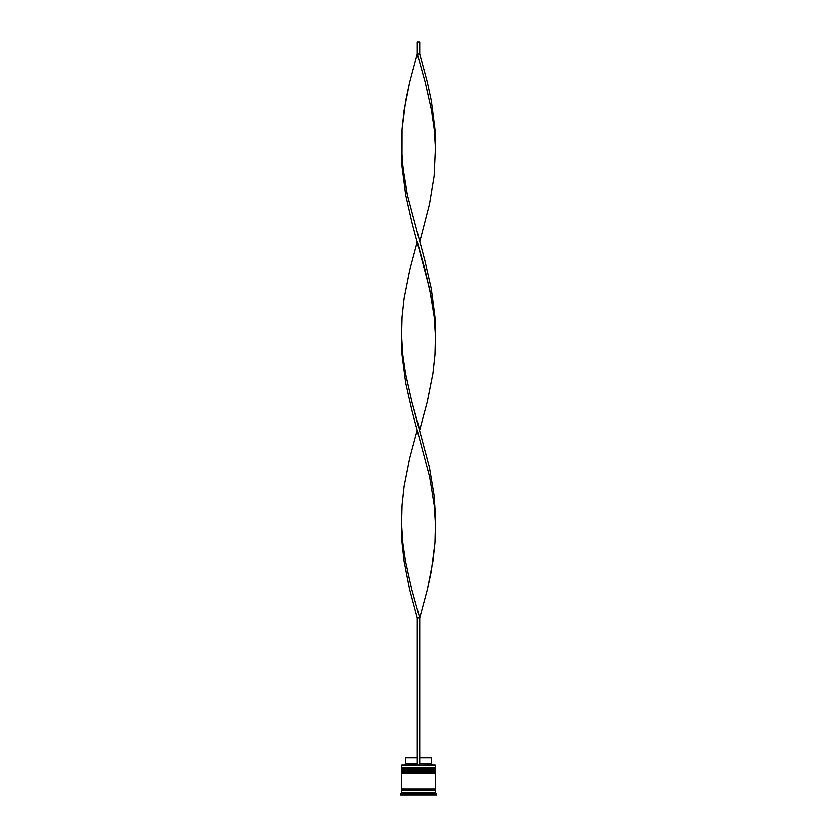 <?xml version="1.0" encoding="UTF-8"?>
<svg xmlns="http://www.w3.org/2000/svg" width="837" height="837" viewBox="0 0 837 837"><rect width="100%" height="100%" fill="white"/><g stroke="black" fill="none" stroke-linecap="round" stroke-linejoin="round"><path stroke-width="1.26" d="M434.654 768.157L402.346 768.157A0.722 0.722 0 0 0 401.624 768.879L435.376 768.879A0.722 0.722 0 0 0 434.654 768.157L402.346 768.157L434.654 768.157A0.722 0.722 0 0 1 435.376 768.879L401.624 769.119A0.722 0.722 0 0 0 402.346 769.841A0.722 0.722 0 0 1 401.624 769.119L435.376 769.119L401.624 768.879A0.722 0.722 0 0 1 402.346 768.157L401.624 767.424L402.346 768.157L434.654 768.157L435.376 767.424L401.624 767.424L435.376 767.424L435.135 765.018L401.624 765.259L435.376 765.259L435.376 767.424L434.654 768.157M434.654 769.841A0.722 0.722 0 0 0 435.376 769.119L435.376 769.119A0.722 0.722 0 0 1 434.654 769.841M434.654 771.766L402.346 771.766A0.722 0.722 0 0 0 401.624 772.488L435.376 772.488A0.722 0.722 0 0 0 434.654 771.766L402.346 771.766L434.654 771.766A0.722 0.722 0 0 1 435.376 772.488L401.624 772.729A0.722 0.722 0 0 0 402.346 773.451A0.722 0.722 0 0 1 401.624 772.729L435.376 772.729L401.624 772.488A0.722 0.722 0 0 1 402.346 771.766L401.624 771.044L402.346 771.766L434.654 771.766L435.376 771.044L401.624 771.044L435.376 771.044L435.376 769.841L401.624 769.841L401.624 771.044L401.624 769.841L435.376 769.841L434.654 771.766M434.654 773.451A0.722 0.722 0 0 0 435.376 772.729L435.376 772.729A0.722 0.722 0 0 1 434.654 773.451M401.75 790.327A0.607 0.607 0 0 0 402.346 789.73L434.654 789.73A0.607 0.607 0 0 0 435.25 790.327A0.607 0.607 0 0 1 434.654 789.73A0.607 0.607 0 0 1 435.25 789.124A0.607 0.607 0 0 0 434.654 789.73L402.346 789.73A0.607 0.607 0 0 1 401.75 790.327M401.865 765.018L401.624 767.424L401.865 765.018L417.297 765.018L401.865 765.018M436.579 793.947L435.376 792.744L401.624 792.744L400.421 793.947L436.579 793.947L400.421 793.947L400.421 795.15L436.579 795.15L436.579 793.947L436.579 795.15L400.421 795.15L400.421 793.947L401.624 792.744L435.376 792.744L435.376 790.327L401.624 790.327L401.624 792.744L401.624 790.327L435.376 790.327L435.376 792.744L436.579 793.947M435.376 789.124L435.376 773.451L401.624 773.451L401.624 789.124L435.376 789.124L401.624 789.124L401.624 773.451L435.376 773.451L435.376 789.124M401.75 789.124A0.607 0.607 0 0 1 402.346 789.73A0.607 0.607 0 0 0 401.75 789.124M431.515 757.788L431.515 763.815L432.719 765.018L431.515 763.815L419.703 763.815L431.515 763.815L431.515 757.788L419.703 757.788L431.515 757.788M417.297 763.815L405.485 763.815L417.297 763.815M417.297 757.788L405.485 757.788L417.297 757.788M435.376 523.962L434.916 542.763L432.855 561.564L427.236 589.771L419.703 617.978L411.909 589.771L405.558 561.564L402.827 542.763L401.624 523.962L402.084 542.763L404.145 561.564L409.764 589.771L417.297 617.978L417.297 765.018L419.703 765.018L419.703 617.978L419.703 765.018L417.297 765.018L417.297 617.978L419.703 617.978L427.236 589.771L431.285 570.97L434.916 542.763L435.376 523.962L434.173 505.161L429.58 476.954L412.139 411.145L405.715 382.948L402.084 354.742L401.624 335.94L402.084 354.742L405.715 382.948L412.139 411.145L429.58 476.954L434.173 505.161L435.376 523.962L435.355 514.556L434.079 495.755L429.391 467.559L411.909 401.75L405.558 373.543L402.827 354.742L401.624 335.94M435.376 147.919L434.916 129.107L431.285 100.911L427.236 82.11L419.703 53.903L417.297 53.903L425.091 82.11L431.442 110.306L434.173 129.107L435.376 147.919M419.703 241.924L429.391 204.322L434.079 176.115L435.376 147.919L434.173 129.107L431.442 110.306L425.091 82.11L417.297 53.903L409.764 82.11L404.145 110.306L402.084 129.107L401.624 147.919L402.827 166.72L407.42 194.916L424.861 260.725L431.285 288.932L434.916 317.139L435.376 335.94L434.916 317.139L431.285 288.932L424.861 260.725L407.42 194.916L404.009 176.115L402.022 157.314L402.084 129.107L405.715 100.911L409.764 82.11L417.297 53.903L417.297 41.85L417.297 53.903L419.703 53.903L419.703 41.85L419.703 53.903M417.297 429.946L409.764 458.153L404.145 486.36L402.084 505.161L401.624 523.962L402.827 542.763L405.558 561.564L411.909 589.771L419.703 617.978L417.297 617.978M401.624 147.919L402.084 166.72L405.715 194.916L412.139 223.123L429.58 288.932L434.173 317.139L435.376 335.94M419.703 429.946L427.236 401.75L432.855 373.543L434.916 354.742L435.376 335.94L434.173 317.139L431.442 298.338L425.091 270.131L417.297 241.924L409.764 270.131L404.145 298.338L402.084 317.139L401.624 335.94L402.827 354.742L405.558 373.543L411.909 401.75L419.703 429.946M417.297 41.85L419.703 41.85L417.297 41.85M405.485 757.788L405.485 763.815L404.281 765.018"/></g></svg>
